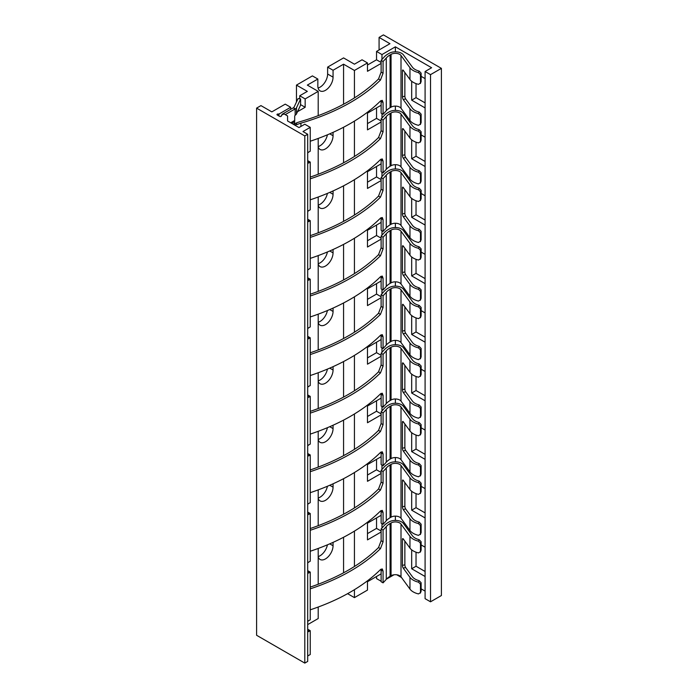 <?xml version="1.0" encoding="UTF-8"?>
<svg xmlns="http://www.w3.org/2000/svg" width="698" height="698" viewBox="0 0 698 698"><rect width="100%" height="100%" fill="white"/><g stroke="black" fill="none" stroke-linecap="round" stroke-linejoin="round"><path stroke-width="1.05" d="M376.536 51.425L381.972 54.566L395.382 46.827L431.608 67.741L425.091 71.51L430.526 74.642L441.398 68.369L383.42 34.9L379.075 37.413L389.946 43.686L376.536 51.425L376.536 59.792L381.125 62.445M381.972 54.566L381.972 59.478M347.595 593.675L354.436 597.628L367.48 590.089L367.48 581.722L381.125 573.843M354.436 597.628L354.436 589.688M354.436 566.488L354.436 531.117M354.436 507.908L354.436 472.537M354.436 449.338L354.436 413.966M354.436 390.767L354.436 355.395M354.436 332.187L354.436 296.816M354.436 273.616L354.436 238.245M354.436 215.045L354.436 179.674M354.436 156.465L354.436 121.103M354.436 97.895L354.436 70.463L367.48 62.933L367.48 71.301L381.125 63.422M395.382 520.403L395.382 516.119M395.382 461.832L395.382 457.548M395.382 403.261L395.382 398.968M395.382 344.681L395.382 340.397M395.382 286.11L395.382 281.826M395.382 227.539L395.382 223.255M395.382 168.96L395.382 164.676M395.382 110.389L395.382 106.105M395.382 51.818L395.382 46.827M386.448 579.148L393.995 574.786M381.972 118.049L381.972 113.634M381.125 105.258L367.48 113.137L367.48 129.872L381.125 121.993M381.972 176.62L381.972 172.214M381.125 163.829L367.48 171.708L367.48 188.443L381.125 180.564M381.972 235.2L381.972 230.785M381.125 222.4L367.48 230.288L367.48 247.022L381.125 239.135M381.972 293.771L381.972 289.356M381.125 280.98L367.48 288.859L367.48 305.593L381.125 297.714M381.972 352.342L381.972 347.936M381.125 339.551L367.48 347.43L367.48 364.164L381.125 356.285M381.972 410.913L381.972 406.506M381.125 398.122L367.48 406.009L367.48 422.744L381.125 414.856M381.972 469.492L381.972 465.077M381.125 456.701L367.48 464.58L367.48 481.315L381.125 473.436M381.972 528.063L381.972 523.648M381.125 515.272L367.48 523.151L367.48 539.886L381.125 532.007M389.196 346.164L388.228 346.723A23.095 13.332 0 0 0 383.926 350.16A189.559 109.438 180 0 1 381.125 353.249L383.062 354.366A192.186 110.956 0 0 0 386.282 350.841A20.46 11.814 180 0 1 390.095 347.796L391.055 347.238A6.116 3.534 180 0 1 401.01 348.363L409.962 360.596A15.522 8.961 0 0 0 418.495 365.429L419.149 363.946A12.896 7.442 180 0 1 412.387 360.002L403.435 347.77A8.742 5.052 0 0 0 389.196 346.164M389.196 404.735L388.228 405.294A23.095 13.332 0 0 0 383.926 408.731A189.559 109.438 180 0 1 381.125 411.82L383.062 412.937A192.186 110.956 0 0 0 386.282 409.412A20.46 11.814 180 0 1 390.095 406.367L391.055 405.808A6.116 3.534 180 0 1 401.01 406.934L409.962 419.166A15.522 8.961 0 0 0 418.495 424L419.149 422.517A12.896 7.442 180 0 1 412.387 418.582L403.435 406.341A8.742 5.052 0 0 0 389.196 404.735M389.196 463.306L388.228 463.865A23.095 13.332 0 0 0 383.926 467.302A189.559 109.438 180 0 1 381.125 470.391L383.062 471.516A192.186 110.956 0 0 0 386.282 467.983A20.46 11.814 180 0 1 390.095 464.938L391.055 464.379A6.116 3.534 180 0 1 401.01 465.505L409.962 477.746A15.522 8.961 0 0 0 418.495 482.58L419.149 481.088A12.896 7.442 180 0 1 412.387 477.153L403.435 464.912A8.742 5.052 0 0 0 389.196 463.306M389.196 521.886L388.228 522.436A23.095 13.332 0 0 0 383.926 525.873A189.559 109.438 180 0 1 381.125 528.971L383.062 530.087A192.186 110.956 0 0 0 386.282 526.562A20.46 11.814 180 0 1 390.095 523.509L391.055 522.959A6.116 3.534 180 0 1 401.01 524.076L409.962 536.317A15.522 8.961 0 0 0 418.495 541.151L419.149 539.667A12.896 7.442 180 0 1 412.387 535.724L403.435 523.491A8.742 5.052 0 0 0 389.196 521.886M389.196 53.292L388.228 53.851A23.095 13.332 0 0 0 383.926 57.288A189.559 109.438 180 0 1 381.125 60.377L383.062 61.503A192.186 110.956 0 0 0 386.282 57.969A20.46 11.814 180 0 1 390.095 54.924L391.055 54.365A6.116 3.534 180 0 1 401.01 55.491L409.962 67.732A15.522 8.961 0 0 0 418.495 72.566L419.149 71.074A12.896 7.442 180 0 1 412.387 67.139L403.435 54.898A8.742 5.052 0 0 0 389.196 53.292M389.196 111.872L388.228 112.422A23.095 13.332 0 0 0 383.926 115.859A189.559 109.438 180 0 1 381.125 118.957L383.062 120.073A192.186 110.956 0 0 0 386.282 116.549A20.46 11.814 180 0 1 390.095 113.495L391.055 112.945A6.116 3.534 180 0 1 401.01 114.062L409.962 126.303A15.522 8.961 0 0 0 418.495 131.137L419.149 129.645A12.896 7.442 180 0 1 412.387 125.71L403.435 113.477A8.742 5.052 0 0 0 389.196 111.872M389.196 170.443L388.228 171.001A23.095 13.332 0 0 0 383.926 174.439A189.559 109.438 180 0 1 381.125 177.528L383.062 178.644A192.186 110.956 0 0 0 386.282 175.119A20.46 11.814 180 0 1 390.095 172.074L391.055 171.516A6.116 3.534 180 0 1 401.01 172.642L409.962 184.874A15.522 8.961 0 0 0 418.495 189.708L419.149 188.224A12.896 7.442 180 0 1 412.387 184.289L403.435 172.048A8.742 5.052 0 0 0 389.196 170.443M389.196 229.014L388.228 229.572A23.095 13.332 0 0 0 383.926 233.01A189.559 109.438 180 0 1 381.125 236.099L383.062 237.215A192.186 110.956 0 0 0 386.282 233.69A20.46 11.814 180 0 1 390.095 230.645L391.055 230.087A6.116 3.534 180 0 1 401.01 231.213L409.962 243.445A15.522 8.961 0 0 0 418.495 248.279L419.149 246.795A12.896 7.442 180 0 1 412.387 242.86L403.435 230.619A8.742 5.052 0 0 0 389.196 229.014M389.196 287.593L388.228 288.143A23.095 13.332 0 0 0 383.926 291.581A189.559 109.438 180 0 1 381.125 294.678L383.062 295.795A192.186 110.956 0 0 0 386.282 292.261A20.46 11.814 180 0 1 390.095 289.216L391.055 288.667A6.116 3.534 180 0 1 401.01 289.783L409.962 302.025A15.522 8.961 0 0 0 418.495 306.858L419.149 305.366A12.896 7.442 180 0 1 412.387 301.431L403.435 289.199A8.742 5.052 0 0 0 389.196 287.593M343.564 572.805L343.564 537.268M343.564 514.234L343.564 478.688M343.564 455.663L343.564 420.117M343.564 397.083L343.564 361.547M343.564 338.513L343.564 302.967M343.564 279.942L343.564 244.396M343.564 221.362L343.564 185.825M343.564 162.791L343.564 127.254M343.564 104.22L343.564 64.19L354.436 70.463M317.843 79.04L312.407 75.899L296.458 85.104L307.329 91.377L299.721 95.774L305.157 98.915L318.201 91.377L307.329 85.104L317.843 79.04L317.843 85.941A10.758 6.212 120 0 0 320.068 90.871A10.758 6.212 120 0 0 328.357 87.983A10.758 6.212 120 0 0 333.059 77.155L327.624 74.014L327.624 67.113L333.059 70.254L333.059 77.155M333.059 70.254L343.564 64.19M318.201 146.981A10.758 6.212 120 0 0 320.068 149.442A10.758 6.212 120 0 0 328.357 146.563A10.758 6.212 120 0 0 333.059 135.726L333.059 132.358M318.201 205.561A10.758 6.212 120 0 0 320.068 208.013A10.758 6.212 120 0 0 328.357 205.133A10.758 6.212 120 0 0 333.059 194.306L333.059 190.938M318.201 264.132A10.758 6.212 120 0 0 320.068 266.592A10.758 6.212 120 0 0 328.357 263.704A10.758 6.212 120 0 0 333.059 252.877L333.059 249.509M318.201 322.703A10.758 6.212 120 0 0 320.068 325.163A10.758 6.212 120 0 0 328.357 322.275A10.758 6.212 120 0 0 333.059 311.448L333.059 308.08M318.201 381.283A10.758 6.212 120 0 0 320.068 383.734A10.758 6.212 120 0 0 328.357 380.855A10.758 6.212 120 0 0 333.059 370.027L333.059 366.651M318.201 439.853A10.758 6.212 120 0 0 320.068 442.305A10.758 6.212 120 0 0 328.357 439.426A10.758 6.212 120 0 0 333.059 428.598L333.059 425.23M318.201 498.424A10.758 6.212 120 0 0 320.068 500.885A10.758 6.212 120 0 0 328.357 497.997A10.758 6.212 120 0 0 333.059 487.169L333.059 483.801M318.201 557.004A10.758 6.212 120 0 0 320.068 559.456A10.758 6.212 120 0 0 328.357 556.576A10.758 6.212 120 0 0 333.059 545.749L333.059 542.372M307.696 624.605L318.201 618.541L318.201 607.033M367.48 62.933L362.044 59.792L354.436 64.19L343.564 57.908L327.624 67.113M318.087 88.027A10.758 6.212 120 0 0 327.624 74.014M296.458 102.013L296.458 85.104M318.201 146.563A10.758 6.212 120 0 0 327.406 134.819M318.201 205.133A10.758 6.212 120 0 0 327.406 193.398M318.201 263.713A10.758 6.212 120 0 0 327.406 251.969M318.201 322.284A10.758 6.212 120 0 0 327.406 310.54M318.201 380.855A10.758 6.212 120 0 0 327.406 369.12M318.201 439.435A10.758 6.212 120 0 0 327.406 427.691M318.201 498.006A10.758 6.212 120 0 0 327.406 486.262M318.201 556.576A10.758 6.212 120 0 0 327.406 544.833M367.48 65.027L376.536 59.792M381.125 581.242L376.536 578.59L376.536 576.496M367.48 123.598L376.536 118.363L376.536 107.911M367.48 182.169L376.536 176.943L376.536 166.482M367.48 240.74L376.536 235.514L376.536 225.053M367.48 299.32L376.536 294.085L376.536 283.632M367.48 357.891L376.536 352.665L376.536 342.203M367.48 416.462L376.536 411.235L376.536 400.774M367.48 475.041L376.536 469.806L376.536 459.345M367.48 533.612L376.536 528.386L376.536 517.925M396.761 574.786L401.507 577.525M421.13 588.85L425.091 591.136M425.091 71.51L425.091 598.666L430.526 601.807L441.398 595.534L441.398 68.369M425.091 78.621L421.13 76.335M425.091 107.911L411.68 100.172L411.68 81.265M425.091 137.192L421.13 134.906M425.091 166.482L411.68 158.743L411.68 139.836M425.091 195.772L421.13 193.477M425.091 225.053L411.68 217.314L411.68 198.407M425.091 254.342L421.13 252.057M425.091 283.632L411.68 275.885L411.68 256.977M425.091 312.913L421.13 310.627M425.091 342.203L411.68 334.464L411.68 315.557M425.091 371.484L421.13 369.198M425.091 400.774L411.68 393.035L411.68 374.128M425.091 430.064L421.13 427.778M425.091 459.345L411.68 451.606L411.68 432.699M425.091 488.635L421.13 486.349M425.091 517.925L411.68 510.186L411.68 491.279M425.091 547.206L421.13 544.92M425.091 576.496L411.68 568.757L411.68 549.85M425.091 571.479L416.034 566.244L411.68 568.757M416.034 566.244L416.034 552.197M425.091 102.885L416.034 97.659L416.034 83.612M425.091 161.456L416.034 156.23L416.034 142.183M425.091 220.036L416.034 214.801L416.034 200.754M425.091 278.607L416.034 273.38L416.034 259.333M425.091 337.178L416.034 331.951L416.034 317.904M425.091 395.757L416.034 390.522L416.034 376.475M425.091 454.328L416.034 449.102L416.034 435.046M425.091 512.899L416.034 507.673L416.034 493.626M430.526 601.807L430.526 74.642M379.075 49.959L379.075 37.413M416.034 97.659L411.68 100.172M416.034 156.23L411.68 158.743M416.034 214.801L411.68 217.314M416.034 273.38L411.68 275.885M416.034 331.951L411.68 334.464M416.034 390.522L411.68 393.035M416.034 449.102L411.68 451.606M416.034 507.673L411.68 510.186M318.201 584.252L318.201 548.454M318.201 525.681L318.201 489.883M318.201 467.102L318.201 431.312M318.201 408.531L318.201 372.741M318.201 349.96L318.201 314.161M318.201 291.38L318.201 255.59M318.201 232.809L318.201 197.019M318.201 174.238L318.201 138.44M318.201 115.659L318.201 91.377M279.008 116.025L279.008 114.01L290.665 107.283L290.665 109.342M297.523 111.689L305.157 107.283L300.506 104.595M305.157 98.915L305.157 107.283M381.125 60.377L381.125 72.121L378.543 78.944A189.559 109.438 180 0 1 299.73 121.801A23.095 13.332 0 0 0 295.629 123.319L293.779 123.721M295.638 125.631L295.638 124.794L297.496 124.401A20.46 11.814 180 0 1 300.917 123.153A192.186 110.956 0 0 0 380.462 80.052L383.062 73.238L383.062 61.503M295.638 124.794A4.834 2.792 -60 0 1 295.097 124.645L294.573 124.218L294.591 121.653A7.722 4.458 60 0 0 294.696 120.484L294.696 116.304A0.995 0.576 -60 0 1 295.158 115.275L295.394 115.083A5.156 2.975 0 0 0 296.493 113.896L300.07 106.253A2.085 0.445 98.9 0 0 300.611 103.391L300.611 98.968L298.072 98.575L294.128 107.003A5.087 2.94 0 0 1 293.465 107.85L294.931 109.028A0.995 0.576 120 0 0 295.158 109.054L295.394 108.958A5.156 2.975 0 0 0 296.493 107.78L300.611 98.968M294.521 124.986L295.097 124.645L294.573 124.218L293.884 124.619M290.665 107.283L285.229 104.142L271.827 111.881L260.956 105.607L256.602 108.12L304.799 135.936L307.696 134.26L302.984 131.547L310.235 127.359L304.799 124.227L298.997 127.568L287.585 120.981L287.585 115.964L284.505 114.184A0.768 0.445 0 0 0 283.423 114.184L281.364 115.371L281.364 115.964A1.021 0.593 180 0 1 279.61 116.383L277.263 115.022A1.021 0.593 180 0 1 277.987 114.01L279.008 114.01M285.255 114.612L294.931 109.028M281.006 116.409L281.364 115.789M281.73 115.153L282.297 114.175L292.82 108.103A5.087 2.94 0 0 0 293.064 107.954M282.865 114.498L282.297 114.175M299.721 95.774L299.721 98.828M293.099 107.963L293.71 107.614M256.602 108.12L256.602 635.276L304.799 663.1L307.696 661.425L307.696 134.26M307.696 655.989L310.235 654.523L310.235 630.678L309.144 631.306L307.696 630.469M304.799 663.1L304.799 135.936M307.696 152.941A6.657 3.848 120 0 1 309.144 151.832L310.235 151.213L310.235 127.359M307.696 163.288A6.657 3.848 120 0 0 309.144 162.713L307.696 161.875M307.696 211.511A6.657 3.848 120 0 1 309.144 210.412L310.235 209.784L310.235 162.084L309.144 162.713M307.696 221.859A6.657 3.848 120 0 0 309.144 221.292L307.696 220.455M307.696 270.082A6.657 3.848 120 0 1 309.144 268.983L310.235 268.355L310.235 220.664L309.144 221.292M307.696 280.43A6.657 3.848 120 0 0 309.144 279.863L307.696 279.026M307.696 328.662A6.657 3.848 120 0 1 309.144 327.554L310.235 326.926L310.235 279.235L309.144 279.863M307.696 339.01A6.657 3.848 120 0 0 309.144 338.434L307.696 337.596M307.696 387.233A6.657 3.848 120 0 1 309.144 386.134L310.235 385.505L310.235 337.806L309.144 338.434M307.696 397.581A6.657 3.848 120 0 0 309.144 397.005L307.696 396.176M307.696 445.804A6.657 3.848 120 0 1 309.144 444.705L310.235 444.076L310.235 396.385L309.144 397.005M307.696 456.152A6.657 3.848 120 0 0 309.144 455.585L307.696 454.747M307.696 504.375A6.657 3.848 120 0 1 309.144 503.275L310.235 502.647L310.235 454.956L309.144 455.585M307.696 514.731A6.657 3.848 120 0 0 309.144 514.156L307.696 513.318M307.696 562.954A6.657 3.848 120 0 1 309.144 561.855L310.235 561.227L310.235 513.527L309.144 514.156M307.696 573.302A6.657 3.848 120 0 0 309.144 572.726L307.696 571.889M307.696 621.525A6.657 3.848 120 0 1 309.144 620.426L310.235 619.798L310.235 572.098L309.144 572.726M307.696 631.873A6.657 3.848 120 0 0 309.144 631.306M310.235 630.678L307.696 629.212M310.235 572.098L307.696 570.641M310.235 513.527L307.696 512.062M310.235 454.956L307.696 453.491M310.235 396.385L307.696 394.92M310.235 337.806L307.696 336.34M310.235 279.235L307.696 277.769M310.235 220.664L307.696 219.198M310.235 162.084L307.696 160.619M310.235 199.811A192.186 110.956 0 0 0 380.462 159.598L382.312 158.943L383.062 161.098L383.062 172.842A192.186 110.956 0 0 0 386.282 169.317A20.46 11.814 180 0 1 390.095 166.272L391.055 165.714A6.116 3.534 180 0 1 401.01 166.839L409.962 179.072A15.522 8.961 0 0 0 418.495 183.906L420.475 182.579L420.475 174.212L418.495 172.136A15.522 8.961 0 0 1 409.962 167.302L403.226 158.097A2.015 0.637 76.3 0 1 402.449 155.384L404.866 154.79A2.015 0.637 -103.7 0 0 405.651 157.512L412.387 166.717A12.896 7.442 0 0 0 419.149 170.652L421.13 172.738L420.475 174.212M310.235 177.083A189.559 109.438 180 0 0 378.543 137.515L381.125 130.692L383.062 131.817L383.062 120.073M383.062 131.817L380.462 138.623A192.186 110.956 0 0 1 310.235 178.836M383.062 161.098L381.125 159.982L381.064 159.109M381.125 159.982L381.125 171.725L383.062 172.842M381.125 130.692L381.125 118.957M404.866 131.102L404.866 154.79M420.371 183.12L421.13 181.105L420.371 183.12M421.13 181.105L421.13 172.738M403.47 129.191L402.449 129.444L402.449 155.384M418.495 131.137L420.475 133.205L420.475 141.572L421.13 140.106L420.371 142.122L420.475 141.572L418.495 142.907A15.522 8.961 0 0 1 409.962 138.073L403.226 128.868A2.015 0.637 76.3 0 0 402.755 128.554A2.015 0.637 76.3 0 0 402.449 129.444M421.13 140.106L421.13 131.739L419.149 129.645M310.235 258.382A192.186 110.956 0 0 0 380.462 218.169L382.312 217.523L383.062 219.678L383.062 231.413A192.186 110.956 0 0 0 386.282 227.888A20.46 11.814 180 0 1 390.095 224.843L391.055 224.285A6.116 3.534 180 0 1 401.01 225.41L409.962 237.643A15.522 8.961 0 0 0 418.495 242.476L420.475 241.15L420.475 232.783L418.495 230.706A15.522 8.961 0 0 1 409.962 225.873L403.226 216.668A2.015 0.637 76.3 0 1 402.449 213.954L404.866 213.361A2.015 0.637 -103.7 0 0 405.651 216.083L412.387 225.288A12.896 7.442 0 0 0 419.149 229.223L421.13 231.308L420.475 232.783M310.235 235.654A189.559 109.438 180 0 0 378.543 196.086L381.125 189.271L383.062 190.388L383.062 178.644M383.062 190.388L380.462 197.194A192.186 110.956 0 0 1 310.235 237.407M383.062 219.678L381.125 218.553L381.064 217.68M381.125 218.553L381.125 230.296L383.062 231.413M381.125 189.271L381.125 177.528M404.866 189.682L404.866 213.361M420.371 241.691L421.13 239.676L420.371 241.691M421.13 239.676L421.13 231.308M403.47 187.762L402.449 188.015L402.449 213.954M418.495 189.708L420.475 191.784L420.475 200.152L421.13 198.677L420.371 200.692L420.475 200.152L418.495 201.478A15.522 8.961 0 0 1 409.962 196.644L403.226 187.439A2.015 0.637 76.3 0 0 402.755 187.125A2.015 0.637 76.3 0 0 402.449 188.015M421.13 198.677L421.13 190.31L419.149 188.224M310.235 316.953A192.186 110.956 0 0 0 380.462 276.748L382.312 276.094L383.062 278.249L383.062 289.993A192.186 110.956 0 0 0 386.282 286.459A20.46 11.814 180 0 1 390.095 283.414L391.055 282.856A6.116 3.534 180 0 1 401.01 283.981L409.962 296.222A15.522 8.961 0 0 0 418.495 301.056L420.475 299.721L420.475 291.354L418.495 289.286A15.522 8.961 0 0 1 409.962 284.452L403.226 275.248A2.015 0.637 76.3 0 1 402.449 272.525L404.866 271.941A2.015 0.637 -103.7 0 0 405.651 274.654L412.387 283.859A12.896 7.442 0 0 0 419.149 287.794L421.13 289.888L420.475 291.354M310.235 294.224A189.559 109.438 180 0 0 378.543 254.665L381.125 247.842L383.062 248.959L383.062 237.215M383.062 248.959L380.462 255.773A192.186 110.956 0 0 1 310.235 295.978M383.062 278.249L381.125 277.132L381.064 276.26M381.125 277.132L381.125 288.867L383.062 289.993M381.125 247.842L381.125 236.099M404.866 248.252L404.866 271.941M420.371 300.262L421.13 298.255L420.371 300.262M421.13 298.255L421.13 289.888M403.47 246.342L402.449 246.586L402.449 272.525M418.495 248.279L420.475 250.355L420.475 258.722L421.13 257.248L420.371 259.263L420.475 258.722L418.495 260.049A15.522 8.961 0 0 1 409.962 255.215L403.226 246.01A2.015 0.637 76.3 0 0 402.755 245.705A2.015 0.637 76.3 0 0 402.449 246.586M421.13 257.248L421.13 248.881L419.149 246.795M310.235 375.533A192.186 110.956 0 0 0 380.462 335.319L382.312 334.665L383.062 336.82L383.062 348.564A192.186 110.956 0 0 0 386.282 345.039A20.46 11.814 180 0 1 390.095 341.985L391.055 341.435A6.116 3.534 180 0 1 401.01 342.552L409.962 354.793A15.522 8.961 0 0 0 418.495 359.627L420.475 358.301L420.475 349.934L418.495 347.857A15.522 8.961 0 0 1 409.962 343.023L403.226 333.819A2.015 0.637 76.3 0 1 402.449 331.096L404.866 330.512A2.015 0.637 -103.7 0 0 405.651 333.225L412.387 342.43A12.896 7.442 0 0 0 419.149 346.374L421.13 348.459L420.475 349.934M310.235 352.804A189.559 109.438 180 0 0 378.543 313.236L381.125 306.413L383.062 307.539L383.062 295.795M383.062 307.539L380.462 314.344A192.186 110.956 0 0 1 310.235 354.558M383.062 336.82L381.125 335.703L381.064 334.831M381.125 335.703L381.125 347.447L383.062 348.564M381.125 306.413L381.125 294.678M404.866 306.823L404.866 330.512M420.371 358.842L421.13 356.826L420.371 358.842M421.13 356.826L421.13 348.459M403.47 304.913L402.449 305.157L402.449 331.096M418.495 306.858L420.475 308.926L420.475 317.293L421.13 315.828L420.371 317.834L420.475 317.293L418.495 318.628A15.522 8.961 0 0 1 409.962 313.795L403.226 304.59A2.015 0.637 76.3 0 0 402.755 304.276A2.015 0.637 76.3 0 0 402.449 305.157M421.13 315.828L421.13 307.46L419.149 305.366M310.235 141.232A192.186 110.956 0 0 0 380.462 101.027L382.312 100.372L383.062 102.527L383.062 114.271A192.186 110.956 0 0 0 386.282 110.738A20.46 11.814 180 0 1 390.095 107.693L391.055 107.143A6.116 3.534 180 0 1 401.01 108.26L409.962 120.501A15.522 8.961 0 0 0 418.495 125.335L420.475 124L420.475 115.632L418.495 113.565A15.522 8.961 0 0 1 409.962 108.731L403.226 99.526A2.015 0.637 76.3 0 1 402.449 96.804L404.866 96.219A2.015 0.637 -103.7 0 0 405.651 98.933L412.387 108.138A12.896 7.442 0 0 0 419.149 112.073L421.13 114.167L420.475 115.632M383.062 102.527L381.125 101.411L381.064 100.538M381.125 101.411L381.125 113.155L383.062 114.271M404.866 72.531L404.866 96.219M420.371 124.549L421.13 122.534L420.371 124.549M421.13 122.534L421.13 114.167M403.47 70.62L402.449 70.864L402.449 96.804M418.495 72.566L420.475 74.634L420.475 83.001L421.13 81.535L420.371 83.542L420.475 83.001L418.495 84.327A15.522 8.961 0 0 1 409.962 79.493L403.226 70.289A2.015 0.637 76.3 0 0 402.755 69.983A2.015 0.637 76.3 0 0 402.449 70.864M421.13 81.535L421.13 73.159L419.149 71.074M310.235 609.825A192.186 110.956 0 0 0 380.462 569.612L382.312 568.957L383.062 571.112L383.062 582.856A192.186 110.956 0 0 0 386.282 579.331A20.46 11.814 180 0 1 390.095 576.286L391.055 575.728A6.116 3.534 180 0 1 401.01 576.853L409.962 589.086A15.522 8.961 0 0 0 418.495 593.919L420.475 592.593L420.475 584.226L418.495 582.149A15.522 8.961 0 0 1 409.962 577.316L403.226 568.111A2.015 0.637 76.3 0 1 402.449 565.397L404.866 564.804A2.015 0.637 -103.7 0 0 405.651 567.526L412.387 576.731A12.896 7.442 0 0 0 419.149 580.666L421.13 582.751L420.475 584.226M310.235 551.245A192.186 110.956 0 0 0 380.462 511.041L382.312 510.386L383.062 512.541L383.062 524.285A192.186 110.956 0 0 0 386.282 520.76A20.46 11.814 180 0 1 390.095 517.707L391.055 517.157A6.116 3.534 180 0 1 401.01 518.274L409.962 530.515A15.522 8.961 0 0 0 418.495 535.349L420.475 534.022L420.475 525.655L418.495 523.579A15.522 8.961 0 0 1 409.962 518.745L403.226 509.54A2.015 0.637 76.3 0 1 402.449 506.818L404.866 506.233A2.015 0.637 -103.7 0 0 405.651 508.947L412.387 518.152A12.896 7.442 0 0 0 419.149 522.095L421.13 524.181L420.475 525.655M310.235 492.675A192.186 110.956 0 0 0 380.462 452.461L382.312 451.815L383.062 453.97L383.062 465.714A192.186 110.956 0 0 0 386.282 462.181A20.46 11.814 180 0 1 390.095 459.136L391.055 458.577A6.116 3.534 180 0 1 401.01 459.703L409.962 471.944A15.522 8.961 0 0 0 418.495 476.778L420.475 475.443L420.475 467.075L418.495 465.008A15.522 8.961 0 0 1 409.962 460.174L403.226 450.969A2.015 0.637 76.3 0 1 402.449 448.247L404.866 447.654A2.015 0.637 -103.7 0 0 405.651 450.376L412.387 459.581A12.896 7.442 0 0 0 419.149 463.516L421.13 465.61L420.475 467.075M310.235 434.104A192.186 110.956 0 0 0 380.462 393.89L382.312 393.236L383.062 395.391L383.062 407.135A192.186 110.956 0 0 0 386.282 403.61A20.46 11.814 180 0 1 390.095 400.565L391.055 400.006A6.116 3.534 180 0 1 401.01 401.132L409.962 413.364A15.522 8.961 0 0 0 418.495 418.198L420.475 416.872L420.475 408.505L418.495 406.428A15.522 8.961 0 0 1 409.962 401.594L403.226 392.389A2.015 0.637 76.3 0 1 402.449 389.676L404.866 389.083A2.015 0.637 -103.7 0 0 405.651 391.805L412.387 401.01A12.896 7.442 0 0 0 419.149 404.945L421.13 407.03L420.475 408.505M310.235 411.375A189.559 109.438 180 0 0 378.543 371.807L381.125 364.993L383.062 366.11L383.062 354.366M383.062 366.11L380.462 372.915A192.186 110.956 0 0 1 310.235 413.129M383.062 395.391L381.125 394.274L381.064 393.402M381.125 394.274L381.125 406.018L383.062 407.135M381.125 364.993L381.125 353.249M404.866 365.394L404.866 389.083M420.371 417.413L421.13 415.397L420.371 417.413M421.13 415.397L421.13 407.03M403.47 363.484L402.449 363.737L402.449 389.676M418.495 365.429L420.475 367.506L420.475 375.873L421.13 374.398L420.371 376.414L420.475 375.873L418.495 377.199A15.522 8.961 0 0 1 409.962 372.366L403.226 363.161A2.015 0.637 76.3 0 0 402.755 362.847A2.015 0.637 76.3 0 0 402.449 363.737M421.13 374.398L421.13 366.031L419.149 363.946M381.125 411.82L381.125 423.564L378.543 430.378A189.559 109.438 180 0 1 310.235 469.946M310.235 471.7A192.186 110.956 0 0 0 380.462 431.495L383.062 424.681L383.062 412.937M383.062 453.97L381.125 452.854L381.064 451.972M381.125 452.854L381.125 464.589L383.062 465.714M403.47 422.054L402.449 422.307L402.449 448.247M418.495 424L420.475 426.077L420.475 434.444L421.13 432.969L420.371 434.985L420.475 434.444L418.495 435.77A15.522 8.961 0 0 1 409.962 430.936L403.226 421.732A2.015 0.637 76.3 0 0 402.755 421.418A2.015 0.637 76.3 0 0 402.449 422.307M404.866 423.974L404.866 447.654M420.371 475.984L421.13 473.977L420.371 475.984M421.13 473.977L421.13 465.61M421.13 432.969L421.13 424.602L419.149 422.517M381.125 470.391L381.125 482.135L378.543 488.958A189.559 109.438 180 0 1 310.235 528.526M310.235 530.279A192.186 110.956 0 0 0 380.462 490.066L383.062 483.252L383.062 471.516M383.062 512.541L381.125 511.425L381.064 510.552M381.125 511.425L381.125 523.168L383.062 524.285M403.47 480.634L402.449 480.878L402.449 506.818M418.495 482.58L420.475 484.648L420.475 493.015L421.13 491.549L420.371 493.556L420.475 493.015L418.495 494.35A15.522 8.961 0 0 1 409.962 489.516L403.226 480.311A2.015 0.637 76.3 0 0 402.755 479.997A2.015 0.637 76.3 0 0 402.449 480.878M404.866 482.545L404.866 506.233M420.371 534.563L421.13 532.548L420.371 534.563M421.13 532.548L421.13 524.181M421.13 491.549L421.13 483.182L419.149 481.088M381.125 528.971L381.125 540.714L378.543 547.529A189.559 109.438 180 0 1 310.235 587.097M310.235 588.85A192.186 110.956 0 0 0 380.462 548.637L383.062 541.831L383.062 530.087M383.062 571.112L381.125 569.996L381.064 569.123M381.125 569.996L381.125 581.739L383.062 582.856M403.47 539.205L402.449 539.458L402.449 565.397M418.495 541.151L420.475 543.227L420.475 551.595L421.13 550.12L420.371 552.135L420.475 551.595L418.495 552.921A15.522 8.961 0 0 1 409.962 548.087L403.226 538.882A2.015 0.637 76.3 0 0 402.755 538.568A2.015 0.637 76.3 0 0 402.449 539.458M404.866 541.116L404.866 564.804M420.371 593.134L421.13 591.119L420.371 593.134M421.13 591.119L421.13 582.751M421.13 550.12L421.13 541.753L419.149 539.667M381.125 121.016L376.536 118.363M381.125 179.595L376.536 176.943M381.125 238.166L376.536 235.514M381.125 296.737L376.536 294.085M381.125 355.317L376.536 352.665M381.125 413.888L376.536 411.235M381.125 472.459L376.536 469.806M381.125 531.03L376.536 528.386M297.496 124.401L295.629 123.319M277.987 115.44L277.987 114.01M295.158 115.275L295.158 109.054M290.708 122.787L294.696 120.484M386.282 169.317L386.282 116.549M378.543 137.515L380.462 138.623M419.149 170.652L418.495 172.136M403.226 158.097L405.651 157.512M409.962 179.072L409.962 167.302M401.01 166.839L401.01 114.062M409.962 138.073L409.962 126.303M420.475 133.205L421.13 131.739M391.055 165.714L391.055 112.945M390.095 166.272L390.095 113.495M386.282 227.888L386.282 175.119M378.543 196.086L380.462 197.194M419.149 229.223L418.495 230.706M403.226 216.668L405.651 216.083M409.962 237.643L409.962 225.873M401.01 225.41L401.01 172.642M409.962 196.644L409.962 184.874M420.475 191.784L421.13 190.31M391.055 224.285L391.055 171.516M390.095 224.843L390.095 172.074M386.282 286.459L386.282 233.69M378.543 254.665L380.462 255.773M419.149 287.794L418.495 289.286M403.226 275.248L405.651 274.654M409.962 296.222L409.962 284.452M401.01 283.981L401.01 231.213M409.962 255.215L409.962 243.445M420.475 250.355L421.13 248.881M391.055 282.856L391.055 230.087M390.095 283.414L390.095 230.645M386.282 345.039L386.282 292.261M378.543 313.236L380.462 314.344M419.149 346.374L418.495 347.857M403.226 333.819L405.651 333.225M409.962 354.793L409.962 343.023M401.01 342.552L401.01 289.783M409.962 313.795L409.962 302.025M420.475 308.926L421.13 307.46M391.055 341.435L391.055 288.667M390.095 341.985L390.095 289.216M291.677 123.345L294.591 121.653M300.917 126.46L300.917 123.153M386.282 110.738L386.282 57.969M378.543 78.944L380.462 80.052M419.149 112.073L418.495 113.565M403.226 99.526L405.651 98.933M409.962 120.501L409.962 108.731M401.01 108.26L401.01 55.491M409.962 79.493L409.962 67.732M420.475 74.634L421.13 73.159M391.055 107.143L391.055 54.365M390.095 107.693L390.095 54.924M381.125 72.121L383.062 73.238M296.493 107.78L296.493 113.896M295.394 108.958L293.465 107.85M386.282 403.61L386.282 350.841M378.543 371.807L380.462 372.915M419.149 404.945L418.495 406.428M403.226 392.389L405.651 391.805M409.962 413.364L409.962 401.594M401.01 401.132L401.01 348.363M409.962 372.366L409.962 360.596M420.475 367.506L421.13 366.031M391.055 400.006L391.055 347.238M390.095 400.565L390.095 347.796M378.543 430.378L380.462 431.495M386.282 462.181L386.282 409.412M381.125 423.564L383.062 424.681M390.095 459.136L390.095 406.367M391.055 458.577L391.055 405.808M401.01 459.703L401.01 406.934M409.962 471.944L409.962 460.174M409.962 430.936L409.962 419.166M419.149 463.516L418.495 465.008M403.226 450.969L405.651 450.376M420.475 426.077L421.13 424.602M378.543 488.958L380.462 490.066M386.282 520.76L386.282 467.983M381.125 482.135L383.062 483.252M390.095 517.707L390.095 464.938M391.055 517.157L391.055 464.379M401.01 518.274L401.01 465.505M409.962 530.515L409.962 518.745M409.962 489.516L409.962 477.746M419.149 522.095L418.495 523.579M403.226 509.54L405.651 508.947M420.475 484.648L421.13 483.182M378.543 547.529L380.462 548.637M386.282 579.331L386.282 526.562M381.125 540.714L383.062 541.831M390.095 576.286L390.095 523.509M391.055 575.728L391.055 522.959M401.01 576.853L401.01 524.076M409.962 589.086L409.962 577.316M409.962 548.087L409.962 536.317M419.149 580.666L418.495 582.149M403.226 568.111L405.651 567.526M420.475 543.227L421.13 541.753M333.059 135.726L329.753 133.824M333.059 194.306L329.753 192.395M333.059 252.877L329.753 250.966M333.059 311.448L329.753 309.546M333.059 370.027L329.753 368.116M333.059 428.598L329.753 426.687M333.059 487.169L329.753 485.267M333.059 545.749L329.753 543.838"/></g></svg>
